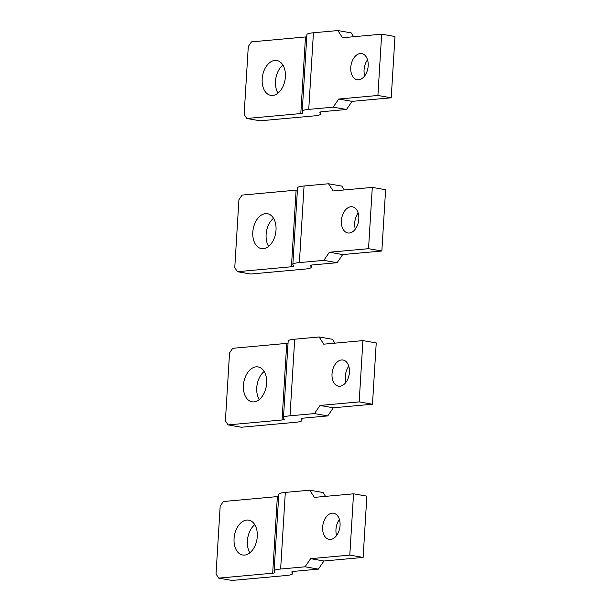<?xml version="1.0" encoding="UTF-8"?>
<svg xmlns="http://www.w3.org/2000/svg" width="611" height="611" viewBox="0 0 611 611"><rect width="100%" height="100%" fill="white"/><g stroke="black" fill="none" stroke-linecap="round" stroke-linejoin="round"><path stroke-width="0.92" d="M311.312 265.128L311.198 266.961L310.533 265.64A8.844 1.161 3.5 0 1 310.518 265.548A8.844 1.161 3.5 0 1 312.687 264.922L337.127 262.699L342.679 254.573L381.852 251.006L368.54 248.677L329.367 252.244L342.679 254.573M329.367 252.244L323.815 260.37L299.375 262.593A26.54 3.483 3.5 0 0 292.852 264.471A26.54 3.483 3.5 0 0 292.913 264.739L293.578 266.06A8.844 1.161 3.5 0 1 293.601 266.152A8.844 1.161 3.5 0 1 291.424 266.77L237.404 271.696L234.769 267.58L238.916 199.728L242.086 195.085L296.106 190.166A8.844 1.161 3.5 0 0 297.412 189.983M311.198 266.961A26.54 3.483 3.5 0 1 311.259 267.228A26.54 3.483 3.5 0 1 304.736 269.107L250.716 274.026L237.404 271.696M292.852 264.471L297.542 187.867A26.54 3.483 3.5 0 1 304.064 185.988L328.504 183.766L333.11 190.96L372.29 187.394L368.54 248.677M350.905 206.755A13.274 8.569 -80.1 0 0 341.496 219.54A13.274 8.569 -80.1 0 0 347.812 232.959A13.274 8.569 -80.1 0 0 349.301 233.02A13.274 8.569 -80.1 0 0 358.703 220.227A13.274 8.569 -80.1 0 0 352.387 206.816A13.274 8.569 -80.1 0 0 350.905 206.755M372.29 187.394L385.602 189.723L381.852 251.006M328.504 183.766L341.816 186.095L344.283 189.945M355.35 229.087A13.274 8.569 99.9 0 1 358.161 213.018M323.815 260.37L337.127 262.699M265.48 213.636A17.696 11.426 99.9 0 1 267.465 213.713A17.696 11.426 99.9 0 1 275.882 231.6A17.696 11.426 99.9 0 1 263.341 248.654A17.696 11.426 99.9 0 1 261.363 248.578A17.696 11.426 99.9 0 1 252.939 230.683A17.696 11.426 99.9 0 1 265.48 213.636M268.611 246.363A17.696 11.426 99.9 0 1 273.529 218.257M301.941 418.336L301.826 420.169L301.162 418.856A8.844 1.161 3.5 0 1 301.147 418.764A8.844 1.161 3.5 0 1 303.316 418.138L327.756 415.915L333.308 407.789L372.481 404.222L359.169 401.893L319.996 405.46L333.308 407.789M319.996 405.46L314.444 413.586L290.004 415.808A26.54 3.483 3.5 0 0 283.481 417.687A26.54 3.483 3.5 0 0 283.542 417.955L284.207 419.276A8.844 1.161 3.5 0 1 284.23 419.36A8.844 1.161 3.5 0 1 282.053 419.986L228.033 424.905L225.398 420.796L229.545 352.944L232.715 348.301L286.735 343.382A8.844 1.161 3.5 0 0 288.041 343.199M301.826 420.169A26.54 3.483 3.5 0 1 301.887 420.444A26.54 3.483 3.5 0 1 295.365 422.316L241.345 427.234L228.033 424.905M283.481 417.687L288.171 341.075A26.54 3.483 3.5 0 1 294.693 339.204L319.133 336.974L323.738 344.176L362.919 340.61L359.169 401.893M341.534 359.971A13.274 8.569 -80.1 0 0 332.124 372.756A13.274 8.569 -80.1 0 0 338.441 386.175A13.274 8.569 -80.1 0 0 339.93 386.228A13.274 8.569 -80.1 0 0 349.332 373.443A13.274 8.569 -80.1 0 0 343.015 360.024A13.274 8.569 -80.1 0 0 341.534 359.971M362.919 340.61L376.231 342.939L372.481 404.222M319.133 336.974L332.445 339.304L334.912 343.161M345.979 382.303A13.274 8.569 99.9 0 1 348.789 366.233M314.444 413.586L327.756 415.915M256.116 366.844A17.696 11.426 99.9 0 1 258.094 366.928A17.696 11.426 99.9 0 1 266.511 384.815A17.696 11.426 99.9 0 1 253.97 401.87A17.696 11.426 99.9 0 1 251.992 401.786A17.696 11.426 99.9 0 1 243.568 383.899A17.696 11.426 99.9 0 1 256.116 366.844M259.24 399.571A17.696 11.426 99.9 0 1 264.158 371.473M320.683 111.912L320.569 113.745L319.904 112.424A8.844 1.161 3.5 0 1 319.889 112.34A8.844 1.161 3.5 0 1 322.058 111.714L346.498 109.484L352.051 101.365L391.223 97.798L377.911 95.469L338.731 99.035L352.051 101.365M338.731 99.035L333.186 107.154L308.746 109.384A26.54 3.483 3.5 0 0 302.224 111.255A26.54 3.483 3.5 0 0 302.285 111.53L302.949 112.844A8.844 1.161 3.5 0 1 302.972 112.936A8.844 1.161 3.5 0 1 300.795 113.562L246.775 118.481L244.14 114.364L248.287 46.512L251.457 41.876L305.477 36.95A8.844 1.161 3.5 0 0 306.775 36.775M320.569 113.745A26.54 3.483 3.5 0 1 320.63 114.013A26.54 3.483 3.5 0 1 314.107 115.891L260.087 120.81L246.775 118.481M302.224 111.255L306.905 34.651A26.54 3.483 3.5 0 1 313.435 32.773L337.875 30.55L342.481 37.745L381.661 34.178L377.911 95.469M360.276 53.539A13.274 8.569 -80.1 0 0 350.867 66.332A13.274 8.569 -80.1 0 0 357.183 79.743A13.274 8.569 -80.1 0 0 358.672 79.804A13.274 8.569 -80.1 0 0 368.074 67.019A13.274 8.569 -80.1 0 0 361.758 53.6A13.274 8.569 -80.1 0 0 360.276 53.539M381.661 34.178L394.973 36.507L391.223 97.798M337.875 30.55L351.188 32.879L353.654 36.729M364.721 75.871A13.274 8.569 99.9 0 1 367.532 59.802M333.186 107.154L346.498 109.484M274.851 60.42A17.696 11.426 99.9 0 1 276.836 60.497A17.696 11.426 99.9 0 1 285.253 78.391A17.696 11.426 99.9 0 1 272.712 95.438A17.696 11.426 99.9 0 1 270.734 95.362A17.696 11.426 99.9 0 1 262.31 77.475A17.696 11.426 99.9 0 1 274.851 60.42M277.982 93.147A17.696 11.426 99.9 0 1 282.901 65.041M292.57 571.552L292.455 573.385L291.791 572.064A8.844 1.161 3.5 0 1 291.775 571.98A8.844 1.161 3.5 0 1 293.952 571.354L318.384 569.124L323.937 561.005L363.11 557.438L349.798 555.109L310.625 558.675L323.937 561.005M310.625 558.675L305.072 566.794L280.632 569.024A26.54 3.483 3.5 0 0 274.11 570.895A26.54 3.483 3.5 0 0 274.171 571.17L274.835 572.484A8.844 1.161 3.5 0 1 274.858 572.576A8.844 1.161 3.5 0 1 272.682 573.202L218.662 578.121L216.027 574.004L220.174 506.152L223.343 501.516L277.363 496.59A8.844 1.161 3.5 0 0 278.669 496.415M292.455 573.385A26.54 3.483 3.5 0 1 292.516 573.653A26.54 3.483 3.5 0 1 285.994 575.531L231.974 580.45L218.662 578.121M274.11 570.895L278.799 494.291A26.54 3.483 3.5 0 1 285.322 492.413L309.762 490.19L314.367 497.385L353.548 493.818L349.798 555.109M332.163 513.179A13.274 8.569 -80.1 0 0 322.753 525.972A13.274 8.569 -80.1 0 0 329.069 539.383A13.274 8.569 -80.1 0 0 330.559 539.444A13.274 8.569 -80.1 0 0 339.96 526.659A13.274 8.569 -80.1 0 0 333.644 513.24A13.274 8.569 -80.1 0 0 332.163 513.179M353.548 493.818L366.86 496.147L363.11 557.438M309.762 490.19L323.074 492.519L325.541 496.369M336.608 535.511A13.274 8.569 99.9 0 1 339.426 519.442M305.072 566.794L318.384 569.124M246.745 520.06A17.696 11.426 99.9 0 1 248.723 520.137A17.696 11.426 99.9 0 1 257.139 538.031A17.696 11.426 99.9 0 1 244.599 555.078A17.696 11.426 99.9 0 1 242.62 555.002A17.696 11.426 99.9 0 1 234.196 537.115A17.696 11.426 99.9 0 1 246.745 520.06M249.868 552.787A17.696 11.426 99.9 0 1 254.787 524.681M291.424 266.77L296.106 190.166M299.375 262.593L304.064 185.988M282.053 419.986L286.735 343.382M290.004 415.808L294.693 339.204M300.795 113.562L305.477 36.95M308.746 109.384L313.435 32.773M272.682 573.202L277.363 496.59M280.632 569.024L285.322 492.413M311.259 267.228L311.389 265.105M301.887 420.444L302.017 418.321M320.63 114.013L320.76 111.897M292.516 573.653L292.646 571.537"/></g></svg>
